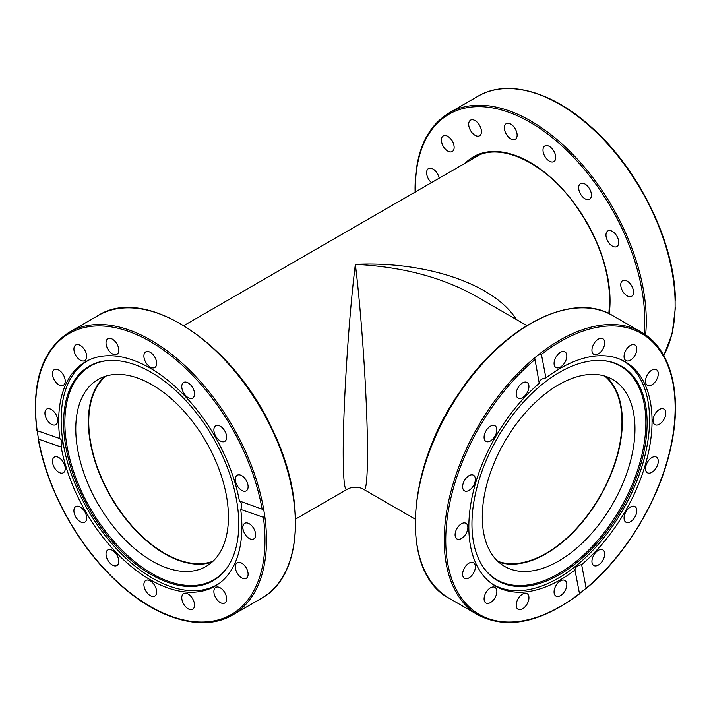 <?xml version="1.0" encoding="UTF-8"?>
<svg xmlns="http://www.w3.org/2000/svg" width="711" height="711" viewBox="0 0 711 711"><rect width="100%" height="100%" fill="white"/><g stroke="black" fill="none" stroke-linecap="round" stroke-linejoin="round"><path stroke-width="1.07" d="M604.634 376.03A107.423 62.017 -60 0 1 621.974 421.801A107.423 62.017 -60 0 1 578.425 526.264A107.423 62.017 -60 0 1 497.709 561.228M516.462 319.595C494.314 284.267 426.493 261.017 355.358 264.359C402.035 266.696 442.135 277.254 475.677 296.043L526.824 325.576M355.358 264.359C348.87 315.853 343.075 406.159 343.209 453.814C343.262 478.396 344.453 490.306 346.772 489.541C352.603 485.782 361.659 487.497 363.952 489.541C367.356 491.514 368.431 459.688 366.592 411.429C364.752 363.179 360.175 303.259 355.358 264.359M213.016 561.228A107.423 62.017 60 0 1 110.996 496.66A107.423 62.017 60 0 1 106.09 376.03M555.753 157.46A9.021 5.208 60 0 1 553.887 161.593A9.021 5.208 60 0 1 544.866 156.376A9.021 5.208 60 0 1 544.866 145.959A9.021 5.208 60 0 1 551.816 148.377A9.021 5.208 60 0 1 555.753 157.46M516.648 132.059A9.021 5.208 60 0 1 515.271 139.294A9.021 5.208 60 0 1 506.241 134.086A9.021 5.208 60 0 1 506.25 123.661A9.021 5.208 60 0 1 516.648 132.059M590.948 197.658A9.021 5.208 60 0 1 589.561 199.249A9.021 5.208 60 0 1 580.54 194.041A9.021 5.208 60 0 1 580.54 183.625A9.021 5.208 60 0 1 588.592 187.357A9.021 5.208 60 0 1 590.948 197.658M616.872 246.548L616.872 246.548A9.021 5.208 60 0 1 607.843 241.34A9.021 5.208 60 0 1 607.843 230.924A9.021 5.208 60 0 1 616.872 236.132A9.021 5.208 60 0 1 616.872 246.548L616.872 246.548M629.582 296.683A9.021 5.208 60 0 1 621.832 289.493A9.021 5.208 60 0 1 622.632 280.649A9.021 5.208 60 0 1 631.652 285.858A9.021 5.208 60 0 1 631.652 296.283A9.021 5.208 60 0 1 629.582 296.683M431.461 182.647A9.021 5.208 60 0 1 426.849 174.799A9.021 5.208 60 0 1 428.484 168.56A9.021 5.208 60 0 1 432.99 169.005A9.021 5.208 60 0 1 439.185 178.185M450.214 138.316A9.021 5.208 60 0 1 452.285 151.523A9.021 5.208 60 0 1 443.264 146.315A9.021 5.208 60 0 1 443.264 135.899A9.021 5.208 60 0 1 450.214 138.316M479.587 125.34A9.021 5.208 60 0 1 479.587 135.757A9.021 5.208 60 0 1 470.566 130.548A9.021 5.208 60 0 1 470.566 120.132A9.021 5.208 60 0 1 479.587 125.34M663.736 355.473A163.281 94.27 60 0 0 675.121 307.161L675.095 299.447M212.011 562.152A107.956 62.328 60 0 1 179.599 560.703A107.956 62.328 60 0 1 99.602 474.095A107.956 62.328 60 0 1 104.793 376.439M166.987 567.982A107.956 62.328 60 0 1 84.778 475.615A107.956 62.328 60 0 1 98.118 379.443A107.956 62.328 60 0 1 206.074 441.762A107.956 62.328 60 0 1 206.074 566.427A107.956 62.328 60 0 1 166.987 567.982M219.068 583.553A129.331 74.673 60 0 1 217.264 584.655A129.331 74.673 60 0 1 87.933 509.983A129.331 74.673 60 0 1 87.933 360.637A129.331 74.673 60 0 1 89.79 359.624M107.823 360.566A123.385 71.242 -120 0 0 90.404 508.552A123.385 71.242 -120 0 0 227.28 567.467M237.083 503.326A123.856 71.509 60 0 1 226.969 567.911A123.856 71.509 60 0 1 89.257 509.218A123.856 71.509 60 0 1 107.281 360.61A123.856 71.509 60 0 1 237.083 503.326M605.932 376.439A107.956 62.328 -60 0 1 614.713 464.434A107.956 62.328 -60 0 1 546.012 553.798A107.956 62.328 -60 0 1 498.713 562.152M558.624 561.077A107.956 62.328 -60 0 1 504.65 566.427A107.956 62.328 -60 0 1 504.65 441.762A107.956 62.328 -60 0 1 612.606 379.443A107.956 62.328 -60 0 1 629.155 465.954A107.956 62.328 -60 0 1 558.624 561.077M620.934 359.624A129.331 74.673 -60 0 1 622.792 360.637A129.331 74.673 -60 0 1 649.578 419.846A129.331 74.673 -60 0 1 593.125 550.003A129.331 74.673 -60 0 1 493.461 584.655A129.331 74.673 -60 0 1 491.657 583.553M483.444 567.467A123.385 71.242 120 0 0 581.571 556.882A123.385 71.242 120 0 0 645.872 422.565A123.385 71.242 120 0 0 602.901 360.566M647.117 422.894A123.856 71.509 -60 0 1 582.265 558.002A123.856 71.509 -60 0 1 483.756 567.911A123.856 71.509 -60 0 1 497.611 437.709A123.856 71.509 -60 0 1 603.443 360.61A123.856 71.509 -60 0 1 647.117 422.894M545.924 377.932A129.553 74.797 -60 0 1 625.227 361.792A129.553 74.797 -60 0 1 648.592 451.92A129.553 74.797 -60 0 1 581.642 564.658L586.148 588.219L579.483 593.605L574.977 570.035A129.553 74.797 -60 0 1 495.674 586.175A129.553 74.797 -60 0 1 472.308 496.047A129.553 74.797 -60 0 1 539.258 383.309L534.699 357.82L539.64 353.829L541.418 354.371L545.924 377.932C541.684 378.492 539.462 380.278 539.258 383.309M574.977 570.035C575.208 567.174 577.43 565.378 581.642 564.658M541.418 354.371A162.206 93.648 -60 0 1 672.944 383.202A162.206 93.648 -60 0 1 586.148 588.219L585.9 588.752C626.258 555.282 660.208 498.464 671.086 446.179C682.64 394.081 670.997 348.683 641.331 332.144A163.281 94.27 120 0 0 539.64 353.829M579.741 593.267L579.483 593.605A162.206 93.648 -60 0 1 447.957 564.774A162.206 93.648 -60 0 1 534.752 359.748M465.465 566.436A9.021 5.208 -60 0 1 473.526 562.703A9.021 5.208 -60 0 1 473.517 573.119A9.021 5.208 -60 0 1 464.496 578.327A9.021 5.208 -60 0 1 465.465 566.436M485.16 594.174A9.021 5.208 -60 0 1 494.972 587.384A9.021 5.208 -60 0 1 494.98 597.809A9.021 5.208 -60 0 1 485.951 603.017A9.021 5.208 -60 0 1 485.16 594.174M516.319 603.612A9.021 5.208 -60 0 1 520.719 595.454A9.021 5.208 -60 0 1 527.082 593.623A9.021 5.208 -60 0 1 527.082 604.048A9.021 5.208 -60 0 1 518.061 609.256A9.021 5.208 -60 0 1 516.319 603.612M554.189 593.321A9.021 5.208 -60 0 1 557.442 583.509A9.021 5.208 -60 0 1 564.961 580.46A9.021 5.208 -60 0 1 564.961 590.877A9.021 5.208 -60 0 1 555.94 596.085A9.021 5.208 -60 0 1 554.189 593.321M527.882 383.113A9.021 5.208 -60 0 1 526.62 393.618A9.021 5.208 -60 0 1 518.07 398.089A9.021 5.208 -60 0 1 518.061 387.664A9.021 5.208 -60 0 1 527.082 382.456A9.021 5.208 -60 0 1 527.882 383.113M494.012 425.409A9.021 5.208 -60 0 1 494.98 425.765A9.021 5.208 -60 0 1 494.972 436.19A9.021 5.208 -60 0 1 485.951 441.389A9.021 5.208 -60 0 1 485.533 431.746A9.021 5.208 -60 0 1 494.012 425.409M470.255 475.099A9.021 5.208 -60 0 1 473.517 475.232A9.021 5.208 -60 0 1 473.517 485.649A9.021 5.208 -60 0 1 464.496 490.857A9.021 5.208 -60 0 1 463.385 482.822A9.021 5.208 -60 0 1 470.255 475.099M460.23 524.62A9.021 5.208 -60 0 1 465.989 523.314A9.021 5.208 -60 0 1 465.989 533.73A9.021 5.208 -60 0 1 456.969 538.938A9.021 5.208 -60 0 1 455.369 532.512A9.021 5.208 -60 0 1 460.23 524.62M566.703 354.647A9.021 5.208 -60 0 1 563.459 364.459A9.021 5.208 -60 0 1 555.94 367.516A9.021 5.208 -60 0 1 555.94 357.1A9.021 5.208 -60 0 1 564.961 351.883A9.021 5.208 -60 0 1 566.703 354.647M604.581 344.355A9.021 5.208 -60 0 1 600.173 352.514A9.021 5.208 -60 0 1 593.809 354.345A9.021 5.208 -60 0 1 593.809 343.928A9.021 5.208 -60 0 1 602.839 338.72A9.021 5.208 -60 0 1 604.581 344.355M635.741 353.802A9.021 5.208 -60 0 1 625.92 360.584A9.021 5.208 -60 0 1 625.92 350.168A9.021 5.208 -60 0 1 634.941 344.951A9.021 5.208 -60 0 1 635.741 353.802M655.435 381.54A9.021 5.208 -60 0 1 647.374 385.273A9.021 5.208 -60 0 1 647.374 374.848A9.021 5.208 -60 0 1 656.404 369.649A9.021 5.208 -60 0 1 655.435 381.54M660.67 423.347A9.021 5.208 -60 0 1 654.911 424.663A9.021 5.208 -60 0 1 654.911 414.237A9.021 5.208 -60 0 1 663.932 409.029A9.021 5.208 -60 0 1 665.532 415.455A9.021 5.208 -60 0 1 660.67 423.347M650.645 472.877A9.021 5.208 -60 0 1 647.374 472.744A9.021 5.208 -60 0 1 647.374 462.328A9.021 5.208 -60 0 1 656.404 457.111A9.021 5.208 -60 0 1 657.515 465.154A9.021 5.208 -60 0 1 650.645 472.877M626.889 522.567A9.021 5.208 -60 0 1 625.92 522.203A9.021 5.208 -60 0 1 625.92 511.787A9.021 5.208 -60 0 1 634.95 506.579A9.021 5.208 -60 0 1 635.367 516.222A9.021 5.208 -60 0 1 626.889 522.567M593.018 564.863A9.021 5.208 -60 0 1 594.272 554.349A9.021 5.208 -60 0 1 602.83 549.887A9.021 5.208 -60 0 1 602.839 560.304A9.021 5.208 -60 0 1 593.809 565.521A9.021 5.208 -60 0 1 593.018 564.863M240.718 509.432A129.553 74.797 60 0 1 215.051 586.175A129.553 74.797 60 0 1 125.314 561.352A129.553 74.797 60 0 1 61.155 447.006L38.492 439.122L37.168 430.662L59.831 438.545A129.553 74.797 60 0 1 85.498 361.792A129.553 74.797 60 0 1 175.235 386.624A129.553 74.797 60 0 1 239.394 500.971L263.754 509.769L264.741 516.044L263.381 517.306L240.718 509.432C242.362 505.477 241.918 502.659 239.394 500.971M59.831 438.545C62.195 440.18 62.639 442.997 61.155 447.006M263.381 517.306A162.206 93.648 60 0 1 172.649 616.801A162.206 93.648 60 0 1 38.492 439.122L38.154 438.643C46.97 490.341 79.205 548.145 119.048 583.713C158.384 619.761 203.515 632.372 232.675 614.953A163.281 94.27 -120 0 0 264.741 516.044M37.336 431.053L37.168 430.662A162.206 93.648 60 0 1 127.9 331.175A162.206 93.648 60 0 1 262.057 508.845M117.706 345.502A9.021 5.208 60 0 1 116.915 354.345A9.021 5.208 60 0 1 107.885 349.137A9.021 5.208 60 0 1 107.885 338.72A9.021 5.208 60 0 1 117.706 345.502M83.836 348.692A9.021 5.208 60 0 1 84.805 360.584A9.021 5.208 60 0 1 75.784 355.376A9.021 5.208 60 0 1 75.775 344.959A9.021 5.208 60 0 1 83.836 348.692M60.079 370.955A9.021 5.208 60 0 1 64.941 378.847A9.021 5.208 60 0 1 63.35 385.273A9.021 5.208 60 0 1 54.32 380.065A9.021 5.208 60 0 1 54.329 369.64A9.021 5.208 60 0 1 60.079 370.955M50.054 408.896A9.021 5.208 60 0 1 56.933 416.619A9.021 5.208 60 0 1 55.813 424.663A9.021 5.208 60 0 1 46.793 419.446A9.021 5.208 60 0 1 46.793 409.029A9.021 5.208 60 0 1 50.054 408.896M245.259 491.212A9.021 5.208 60 0 1 236.781 484.875A9.021 5.208 60 0 1 237.198 475.232A9.021 5.208 60 0 1 246.228 480.432A9.021 5.208 60 0 1 246.228 490.857A9.021 5.208 60 0 1 245.259 491.212M225.565 440.74A9.021 5.208 60 0 1 224.774 441.398A9.021 5.208 60 0 1 215.744 436.181A9.021 5.208 60 0 1 215.753 425.765A9.021 5.208 60 0 1 224.312 430.226A9.021 5.208 60 0 1 225.565 440.74M194.405 395.316A9.021 5.208 60 0 1 192.663 398.08A9.021 5.208 60 0 1 183.642 392.872A9.021 5.208 60 0 1 183.642 382.456A9.021 5.208 60 0 1 191.161 385.504A9.021 5.208 60 0 1 194.405 395.316M156.536 361.872A9.021 5.208 60 0 1 154.785 367.516A9.021 5.208 60 0 1 145.764 362.308A9.021 5.208 60 0 1 145.764 351.883A9.021 5.208 60 0 1 152.127 353.723A9.021 5.208 60 0 1 156.536 361.872M250.494 539.071A9.021 5.208 60 0 1 243.624 531.348A9.021 5.208 60 0 1 244.735 523.314A9.021 5.208 60 0 1 253.765 528.522A9.021 5.208 60 0 1 253.765 538.938A9.021 5.208 60 0 1 250.494 539.071M240.469 577.021A9.021 5.208 60 0 1 235.608 569.129A9.021 5.208 60 0 1 237.207 562.694A9.021 5.208 60 0 1 246.228 567.911A9.021 5.208 60 0 1 246.228 578.327A9.021 5.208 60 0 1 240.469 577.021M216.713 599.284A9.021 5.208 60 0 1 215.744 587.393A9.021 5.208 60 0 1 224.774 592.592A9.021 5.208 60 0 1 224.774 603.017A9.021 5.208 60 0 1 216.713 599.284M182.843 602.466A9.021 5.208 60 0 1 183.642 593.623A9.021 5.208 60 0 1 192.663 598.84A9.021 5.208 60 0 1 192.663 609.256A9.021 5.208 60 0 1 182.843 602.466M144.022 586.095A9.021 5.208 60 0 1 145.764 580.46A9.021 5.208 60 0 1 154.785 585.668A9.021 5.208 60 0 1 154.785 596.085A9.021 5.208 60 0 1 148.421 594.254A9.021 5.208 60 0 1 144.022 586.095M106.143 552.651A9.021 5.208 60 0 1 107.885 549.887A9.021 5.208 60 0 1 116.915 555.095A9.021 5.208 60 0 1 116.915 565.521A9.021 5.208 60 0 1 109.396 562.463A9.021 5.208 60 0 1 106.143 552.651M74.984 507.236A9.021 5.208 60 0 1 75.784 506.579A9.021 5.208 60 0 1 84.805 511.796A9.021 5.208 60 0 1 84.796 522.212A9.021 5.208 60 0 1 76.237 517.75A9.021 5.208 60 0 1 74.984 507.236M55.289 456.755A9.021 5.208 60 0 1 63.768 463.101A9.021 5.208 60 0 1 63.35 472.744A9.021 5.208 60 0 1 54.329 467.536A9.021 5.208 60 0 1 54.32 457.111A9.021 5.208 60 0 1 55.289 456.755M470.718 159.975A112.036 64.683 60 0 1 474.806 157.247C499.78 141.578 544.288 162.046 574.55 203.977C597.249 235.768 608.98 267.931 609.736 300.46L608.847 313.569M609.211 313.747A113.111 65.305 -120 0 0 610.047 300.895A113.111 65.305 -120 0 0 554.776 181.145A113.111 65.305 -120 0 0 465.35 163.077M415.411 191.917A162.206 93.648 60 0 1 415.366 188.495A162.206 93.648 60 0 1 535.836 125.776A162.206 93.648 60 0 1 644.184 333.912M645.615 334.89A163.281 94.27 -120 0 0 646.255 318.013A163.281 94.27 -120 0 0 573.839 155.398A163.281 94.27 -120 0 0 449.183 112.871L478.05 96.207A163.281 94.27 60 0 1 602.706 138.734A163.281 94.27 60 0 1 675.121 301.348M534.699 357.82A163.281 94.27 120 0 0 448.845 500.233A163.281 94.27 120 0 0 478.05 614.953L449.183 598.289A163.281 94.27 -60 0 1 420.716 480.369A163.281 94.27 -60 0 1 510.774 337.165A163.281 94.27 -60 0 1 612.464 315.48L641.331 332.144M263.754 509.769A163.281 94.27 -120 0 0 183.34 364.21A163.281 94.27 -120 0 0 69.394 332.144L98.26 315.48A163.281 94.27 60 0 1 214.615 349.776A163.281 94.27 60 0 1 293.599 499.38A163.281 94.27 60 0 1 261.541 598.289L232.675 614.953M363.952 489.541L415.108 519.074M479.17 155.096L183.9 325.576M346.772 489.541L295.616 519.074M478.05 96.207C507.174 78.814 552.225 91.364 591.534 127.313C639.038 169.325 674.783 242.913 675.414 300.113M415.108 192.086L415.055 188.06C415.482 151.656 426.858 126.594 449.183 112.871M675.414 307.481L672.144 333.672L663.79 355.58M89.337 359.828L87.933 360.637M218.668 583.838L217.264 584.655M492.056 583.838L493.461 584.655M621.387 359.828L622.792 360.637M579.572 593.872C540.716 622.827 506.881 629.857 478.05 614.953M449.183 598.289C399.822 572.95 405.528 469.064 459.59 392.285C503.397 326.029 572.817 290.763 612.464 315.48M36.892 430.608C31.24 382.474 42.073 349.661 69.394 332.144M98.26 315.48C144.884 285.395 231.999 342.284 271.46 427.498C306.939 498.562 302.762 576.301 261.541 598.289"/></g></svg>
